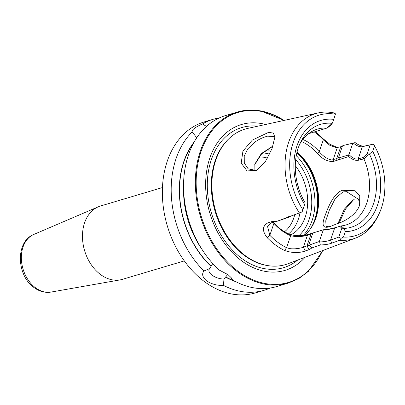 <?xml version="1.0" encoding="UTF-8"?>
<svg xmlns="http://www.w3.org/2000/svg" width="405" height="405" viewBox="0 0 405 405"><rect width="100%" height="100%" fill="white"/><g stroke="black" fill="none" stroke-linecap="round" stroke-linejoin="round"><path stroke-width="0.61" d="M348.351 190.512L355.104 190.725L359.761 195.843L359.61 205.097C356.658 214.65 344.068 221.884 337.061 223.722L330.171 226.522C322.871 229.002 321.216 225.281 325.21 215.354C328.526 205.7 334.662 192.461 342.483 190.304L348.351 190.512L346.604 191.681L342.984 191.919L335.441 198.232L329.295 210.271L325.757 220.781L326.06 226.385L331.118 226.213M272.889 146.22L261.645 153.834L254.735 164.643M254.892 170.576L254.851 164.091L261.326 153.611L272.97 145.987M252.356 140.059L268.581 132.359L273.39 133.078L274.863 137.194L272.049 148.539L265.138 162.096L256.694 170.394L247.065 170.91L241.188 163.088L242.954 151.05L252.356 140.059M274.752 138.723L273.512 136.455L267.533 136.166C263.346 137.381 260 138.48 254.219 142.595L247.759 148.888L244.225 156.112L244.296 163.104L248.179 168.839L255.879 170.394L257.757 169.761M353.509 199.807L345.617 208.965L339.051 223.059M337.998 223.423L344.356 209.188L352.471 200.283L353.611 199.771L359.817 200.262M162.461 187.55L100.496 206.013A38.267 27.975 73.4 0 0 98.273 206.818A38.267 27.975 73.4 0 0 82.499 237.862A38.267 27.975 73.4 0 0 100.572 274.555A38.267 27.975 73.4 0 0 120.052 279.906A38.267 27.975 73.4 0 0 122.35 279.364L184.315 260.901M284.026 120.427A89.222 65.22 73.4 0 0 237.37 112.058L225.565 115.577A89.222 65.22 73.4 0 0 183.637 181.683A89.222 65.22 73.4 0 0 219.343 270.13L228.076 274.686L231.604 278.108L232.445 279.815A89.222 65.22 73.4 0 0 276.524 286.588L288.325 283.075L298.951 278.458L308.443 271.325L322.906 250.493M227.726 274.433L223.98 278.994L223.418 285.348A89.222 65.22 73.4 0 0 264.161 290.274A89.222 65.22 73.4 0 0 270.221 288.011M223.418 285.348C217.399 285.687 211.861 284.249 206.803 281.029C202.48 277.324 201.538 273.972 203.978 270.98L209.841 268.55A10.596 5.037 -161.2 0 0 209.02 269.72A10.596 5.037 -161.2 0 0 212.119 275.203A10.596 5.037 -161.2 0 0 223.98 278.994M359.033 199.645L346.604 191.681M302.818 139.447A51.84 37.893 -106.6 0 1 311.283 144.347A51.84 37.893 -106.6 0 1 319.261 151.693C322.522 155.915 329.832 161.149 333.183 159.61L336.737 158.552L338.524 157.505L342.468 145.922L340.752 146.757L336.19 147.678L329.564 145.147L323.332 139.74A65.893 48.17 73.4 0 0 314.341 131.969M273.264 222.127L273.512 222.416A49.997 36.546 73.4 0 0 281.212 229.503A49.997 36.546 73.4 0 0 289.666 234.353C296.141 236.186 302.449 236.161 308.6 234.277L323.813 229.655C328.485 229.245 332.424 228.536 335.644 227.519L341.066 225.939A49.997 36.546 73.4 0 0 345.997 224.962A49.997 36.546 73.4 0 0 363.908 158.846L358.557 160.213C355.484 160.8 352.198 159.585 348.7 156.558L333.396 161.443C327.756 161.853 322.375 159.15 317.252 153.328A49.997 36.546 73.4 0 0 309.557 146.24A49.997 36.546 73.4 0 0 301.345 141.492M275.537 221.434L270.722 223.039L267.543 226.425L269.841 235.29A65.893 48.17 73.4 0 0 277.906 242.387A65.893 48.17 73.4 0 0 286.593 247.668C289.494 248.609 290.37 248.964 295.144 248.802C299.047 248.432 301.791 247.89 303.375 247.171L319.348 241.486L319.687 241.962C324.319 241.765 327.944 241.142 330.561 240.089L338.803 237.107L341.845 228.177L339.744 226.36L334.727 227.858C331.968 228.825 328.126 229.6 323.2 230.177L322.856 229.964L313.865 232.698M338.524 157.505L339.511 157.692L348.351 155.054L348.938 154.563L352.79 143.254L343.146 145.511L355.155 142.595C358.729 145.309 361.928 146.453 364.748 146.033L373.116 144.155L374.534 145.815A62.937 46.008 73.4 0 1 378.67 214.66A62.937 46.008 73.4 0 1 343.47 237.067L341.05 238.348L339.846 240.226L331.68 243.172C328.637 244.266 324.85 244.853 320.315 244.939L311.936 247.936L309.015 249.682L305.375 250.989C298.789 253.221 291.848 253.049 284.548 250.477A68.43 50.023 -106.6 0 1 275.532 244.995A68.43 50.023 -106.6 0 1 267.153 237.624C262.116 231.093 262.253 226.233 267.568 223.049L271.198 221.743L274.109 221.302L276.245 221.565L302.12 211.916L305.162 202.87A53.678 39.234 73.4 0 1 300.586 142.307A53.678 39.234 73.4 0 1 332.237 123.338L333.766 119.359A57.368 41.933 73.4 0 0 297.042 145.658A57.368 41.933 73.4 0 0 304.697 204.743M284.548 250.477L286.593 247.668L290.663 235.71A51.84 37.893 -106.6 0 1 273.912 223.332L273.071 222.198M219.51 117.84A89.222 65.22 73.4 0 0 213.207 119.262L204.368 121.895A89.222 65.22 73.4 0 0 162.354 192.496A89.222 65.22 73.4 0 0 204.555 281.698A89.222 65.22 73.4 0 0 255.327 292.906L264.161 290.274M196.754 137.771L192.203 131.903A89.222 65.22 73.4 0 0 203.978 270.98M213.207 119.262A89.222 65.22 73.4 0 0 202.454 123.96C194.987 127.291 191.57 129.939 192.203 131.903L192.016 131.691M290.891 234.804A44.079 32.223 73.4 0 0 295.291 165.665M304.449 235.199A49.997 36.546 73.4 0 0 313.708 223.408A49.997 36.546 73.4 0 0 297.017 152.148M333.766 119.359L335.512 113.825L333.391 112.798A65.392 47.8 73.4 0 0 318.315 112.904L247.87 128.36A70.703 51.683 73.4 0 0 229.635 138.024A70.703 51.683 73.4 0 0 245.329 255.692A70.703 51.683 73.4 0 0 267.644 265.579A70.703 51.683 73.4 0 0 288.193 263.68L355.61 238.064A65.392 47.8 73.4 0 0 377.506 217.024L378.67 214.66M318.315 112.904A65.392 47.8 73.4 0 0 299.335 212.833M265.528 124.487A76.11 55.637 73.4 0 0 206.93 169.442A76.11 55.637 73.4 0 0 241.643 260.835A76.11 55.637 73.4 0 0 305.092 257.261M225.605 277.126A82.058 59.98 73.4 0 0 235.867 281.703M232.445 279.815L230.622 276.909M202.454 123.96L206.484 126.411M194.213 141.922A82.058 59.98 73.4 0 0 211.025 266.353L212.752 263.549M335.512 114.22A62.937 46.008 73.4 0 0 293.134 142.768A62.937 46.008 73.4 0 0 302.945 209.881M308.559 133.69L326.982 128.061A49.997 36.546 73.4 0 0 317.439 129.129A49.997 36.546 73.4 0 0 299.73 144.139M326.982 128.061L332.237 123.338M315.232 131.706A68.43 50.023 -106.6 0 1 322.704 138.394L329.776 144.19L337.411 147.536M339.846 240.226A65.392 47.8 73.4 0 0 355.61 238.064M343.47 237.067L345.313 231.65A57.368 41.933 73.4 0 0 372.691 151.227L374.534 145.815M372.691 151.227L363.908 158.846M341.066 225.939L344.078 228.425L345.313 231.65M344.078 228.425A53.678 39.234 73.4 0 0 369.416 154.006M318.522 130.582L318.887 130.471M271.046 151.024A44.079 32.223 73.4 0 0 264.713 151.222M209.841 268.55L211.025 266.353M319.348 241.486L323.2 230.177M308.721 245.06L312.665 233.477L311.03 234.065L307.01 245.865L309.015 249.682M314.007 232.597L312.665 233.477M311.025 234.07L307.476 235.128C302.196 236.854 296.592 237.046 290.663 235.71L289.666 234.353M302.12 211.916L290.704 216.138L288.902 217.222L276.245 221.565M343.936 228.369L341.845 228.177M338.803 237.107L341.05 238.348M332.029 123.803L331.67 124.502L327.331 127.95M348.938 154.563C352.466 158.112 355.55 159.57 358.192 158.927L363.214 157.434L367.158 153.814L370.2 144.884L362.353 146.696C359.918 147.187 356.916 145.992 353.342 143.107L352.79 143.254M367.158 153.814L369.244 154.032M373.116 144.155L370.2 144.884M319.1 130.41L317.014 131.174M343.146 145.511L342.468 145.922M311.936 247.936L309.248 245.111M267.153 237.624L269.841 235.29L273.912 223.332L273.512 222.416M267.568 223.049L270.722 223.039M271.198 221.743L274.357 221.737M322.704 138.394L323.332 139.74L319.261 151.693L317.252 153.328M320.315 244.939L319.687 241.962M288.988 217.186L286.472 217.885M353.342 143.107L355.155 142.595M338.641 159.545L339.511 157.692M348.351 155.054L348.7 156.558M363.214 157.434L363.736 158.669M323.818 229.655L322.856 229.964M340.818 225.98L339.744 226.36M229.635 138.024L228.952 138.662A70.262 51.359 73.4 0 0 244.539 255.595A70.262 51.359 73.4 0 0 266.723 265.422L267.644 265.579M50.979 292.076C45.031 292.982 39.422 291.499 34.142 287.621C16.595 275.689 15.172 241.679 33.802 234.444A30.178 22.057 73.4 0 0 21.369 258.922A30.178 22.057 73.4 0 0 35.62 287.854A30.178 22.057 73.4 0 0 50.979 292.076L120.052 279.906M284.143 120.401L260.633 110.884L248.781 110.109L237.37 112.058A89.222 65.22 73.4 0 0 195.352 182.665A89.222 65.22 73.4 0 0 237.553 271.866A89.222 65.22 73.4 0 0 288.325 283.075M288.573 233.877A44.079 32.223 73.4 0 0 300.014 212.797M298.981 189.211A44.079 32.223 73.4 0 0 297.66 184.781M284.563 231.756A40.677 29.732 73.4 0 0 294.739 214.69M303.35 235.366A51.734 37.817 73.4 0 0 296.263 155.626M298.834 235.73A49.466 36.156 73.4 0 0 295.675 159.626M310.427 228.876A51.734 37.817 73.4 0 0 296.84 152.867M313.369 224.086A51.43 37.594 73.4 0 0 296.946 152.417M257.757 126.193A73.108 53.44 73.4 0 0 207.897 175.031A73.108 53.44 73.4 0 0 241.876 258.522A73.108 53.44 73.4 0 0 297.655 260.086M283.763 120.487A88.654 64.805 73.4 0 0 200.166 154.224A88.654 64.805 73.4 0 0 238.084 271.279A88.654 64.805 73.4 0 0 322.542 250.629M225.686 276.899A81.78 59.778 73.4 0 0 234.373 280.908M193.398 143.4A81.78 59.778 73.4 0 0 211.106 266.12M269.629 154.158A44.079 32.223 73.4 0 0 262.592 152.963M267.563 158.168A40.677 29.732 73.4 0 0 258.755 156.983M183.556 187.404A78.945 57.707 73.4 0 0 202.054 249.475M331.68 243.172L330.561 240.089L334.727 227.853L335.644 227.519M305.375 250.989L303.375 247.171L307.476 235.128L308.6 234.277M333.396 161.443L333.183 159.61L337.284 147.567M336.945 160.385L336.737 158.552L340.752 146.757M358.557 160.213L358.192 158.927L362.353 146.696L364.748 146.033M290.704 216.138L288.299 216.807M312.149 233.219L311.03 234.065M33.802 234.444L98.273 206.818M256.694 170.389L257.135 170.146"/></g></svg>
